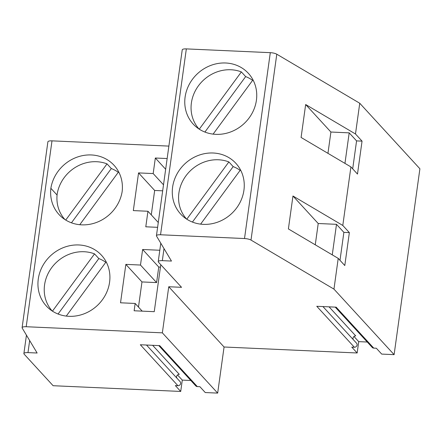 <?xml version="1.0" encoding="UTF-8"?>
<svg xmlns="http://www.w3.org/2000/svg" width="442" height="442" viewBox="0 0 442 442"><rect width="100%" height="100%" fill="white"/><g stroke="black" fill="none" stroke-linecap="round" stroke-linejoin="round"><path stroke-width="0.66" d="M50.869 188.298A37.487 34.139 137.4 0 1 76.853 157.236A37.487 34.139 137.4 0 1 114.03 165.28A37.487 34.139 137.4 0 1 122.163 191.502A37.487 34.139 137.4 0 1 96.185 222.564A37.487 34.139 137.4 0 1 59.001 214.519A37.487 34.139 137.4 0 1 50.869 188.298L57.068 195.044M109.577 282.245A37.487 34.139 137.4 0 1 83.847 313.903A37.487 34.139 137.4 0 1 46.311 305.991A37.487 34.139 137.4 0 1 50.841 255.493A37.487 34.139 137.4 0 1 101.544 255.288A37.487 34.139 137.4 0 1 109.577 282.245M186.557 219.044A36.526 33.266 137.4 0 1 178.9 192.972A36.526 33.266 137.4 0 1 228.873 161.927L233.172 166.606A36.526 33.266 137.4 0 1 240.133 170.347M200.613 224.133L240.492 169.861M228.873 161.927L186.789 219.199M233.172 166.606L192.419 222.066M199.049 129.036A36.526 33.266 137.4 0 1 191.386 102.964A36.526 33.266 137.4 0 1 241.365 71.913L199.281 129.186M213.105 134.119L252.979 79.853M197.309 386.579L159.711 345.627L140.329 344.754L177.927 385.711L175.341 385.595L180.712 391.446L53.112 385.711L24.111 354.119A5.768 1.602 7.9 0 1 23.885 353.572A5.768 1.602 7.9 0 1 27.984 352.611L37.128 353.02L22.188 328.052A5.768 1.602 7.9 0 1 22.1 327.688A5.768 1.602 7.9 0 1 26.2 326.726L162.352 332.843L217.668 393.104L205.259 392.546L199.889 386.695L197.309 386.579A2.497 2.276 -42.6 0 1 195.795 385.894L158.794 345.583M164.004 248.581L162.33 260.653A5.768 1.602 7.9 0 0 158.225 261.614A5.768 1.602 7.9 0 0 158.451 262.161L181.546 287.317L168.75 286.742L224.066 347.003L357.153 352.981L358.727 341.638L367.269 342.025M335.235 307.124L372.236 347.429A2.497 2.276 -42.6 0 0 373.744 348.119L336.152 307.162L316.77 306.295L354.362 347.246L351.782 347.13L357.153 352.981M373.744 348.119L376.33 348.235L381.7 354.086L394.109 354.644L333.959 289.118L251.001 240.078A5.768 1.602 7.9 0 0 244.509 238.542L160.545 234.768A5.768 1.602 7.9 0 0 156.44 235.73L182.231 49.858A5.768 1.602 7.9 0 1 186.336 48.896L270.3 52.67A5.768 1.602 7.9 0 1 276.791 54.206L359.749 103.246L419.9 168.772L394.109 354.644M162.33 260.653L171.468 261.062L156.529 236.094A5.768 1.602 7.9 0 1 156.44 235.73M138.479 307.079L141.97 281.935L125.854 264.382L140.484 265.04L142.639 249.487L159.8 250.26M141.97 281.935L156.595 282.587L140.484 265.04M217.668 393.104L224.066 347.003M168.75 286.742L162.352 332.843M243.923 190.287A37.487 34.139 137.4 0 1 218.188 221.945A37.487 34.139 137.4 0 1 180.651 214.033A37.487 34.139 137.4 0 1 185.181 163.534A37.487 34.139 137.4 0 1 235.884 163.33A37.487 34.139 137.4 0 1 243.923 190.287M22.1 327.688L47.891 141.816A5.768 1.602 7.9 0 1 51.996 140.854L168.877 146.103M157.606 227.332L145.788 226.801L147.948 211.254L133.318 210.596L138.55 172.91L153.175 173.568L155.335 158.015L167.153 158.545M160.772 264.686L154.247 311.676L134.136 310.776L135.153 303.455L120.528 302.798L125.854 264.382M359.749 103.246L355.484 133.981L305.66 104.527L301.09 137.456L350.915 166.91L357.484 174.071L362.053 141.136L355.484 133.981M350.915 166.91L342.793 225.453L292.963 195.999L288.394 228.928L338.218 258.382L344.793 265.543L349.362 232.608L342.793 225.453M338.218 258.382L333.959 289.118M165.662 169.269L155.335 158.015M151.275 214.878L154.661 190.458L138.55 172.91M154.661 190.458L162.673 190.822M163.507 184.817L153.175 173.568M256.41 100.273A37.487 34.139 137.4 0 1 230.674 131.937A37.487 34.139 137.4 0 1 193.143 124.025A37.487 34.139 137.4 0 1 197.668 73.521A37.487 34.139 137.4 0 1 248.371 73.322A37.487 34.139 137.4 0 1 256.41 100.273M142.202 311.135L135.153 303.455M156.595 282.587L158.755 267.04L142.639 249.487M158.755 267.04L160.435 267.117M158.275 222.503L147.948 211.254M352.694 168.844L356.572 140.893L349.191 132.854L344.953 163.385M362.053 141.136L356.572 140.893M241.365 71.913L245.664 76.593A36.526 33.266 137.4 0 1 252.625 80.339M245.664 76.593L204.906 132.059M292.963 195.999L318.218 223.508L315.262 244.807M339.997 260.316L343.876 232.365L336.5 224.326L332.262 254.857M349.362 232.608L343.876 232.365M318.218 223.508L336.5 224.326M52.217 311.002A36.526 33.266 137.4 0 1 44.559 284.93A36.526 33.266 137.4 0 1 94.533 253.885L52.449 311.157M66.272 316.091L106.146 261.819M94.533 253.885L98.831 258.564L58.073 314.024M98.831 258.564A36.526 33.266 137.4 0 1 105.793 262.305M329.063 306.847L355.733 335.898A2.497 2.276 -42.6 0 0 353.396 339.76M354.362 347.246A2.497 2.276 -42.6 0 0 356.528 343.174L322.931 306.571L356.528 343.174M152.628 345.307L179.292 374.357A2.497 2.276 -42.6 0 0 176.955 378.219M177.927 385.711A2.497 2.276 -42.6 0 0 180.093 381.634L146.49 345.031L180.093 381.634M177.557 374.949L182.286 380.103L190.833 380.485M353.992 336.484L358.727 341.638M180.712 391.446L182.286 380.103M65.742 220.055L107.025 163.871A36.526 33.266 137.4 0 0 57.349 193.093L57.3 193.093A36.526 33.266 137.4 0 0 57.156 194.187A36.526 33.266 137.4 0 0 57.101 194.557L57.117 194.557A36.526 33.266 137.4 0 0 64.908 219.53M107.025 163.871L111.323 168.551L71.449 222.812M79.77 224.707L118.638 171.811M111.323 168.551A36.526 33.266 137.4 0 1 118.285 172.297M349.191 132.854L330.909 132.031L305.66 104.527M330.909 132.031L327.953 153.335M51.996 140.854L26.2 326.726M270.3 52.67L244.509 238.542M276.791 54.206L251.001 240.078M29.658 340.539L27.984 352.611M186.336 48.896L160.545 234.768M23.885 353.572L26.437 335.158M158.225 261.614L160.783 243.199"/></g></svg>
